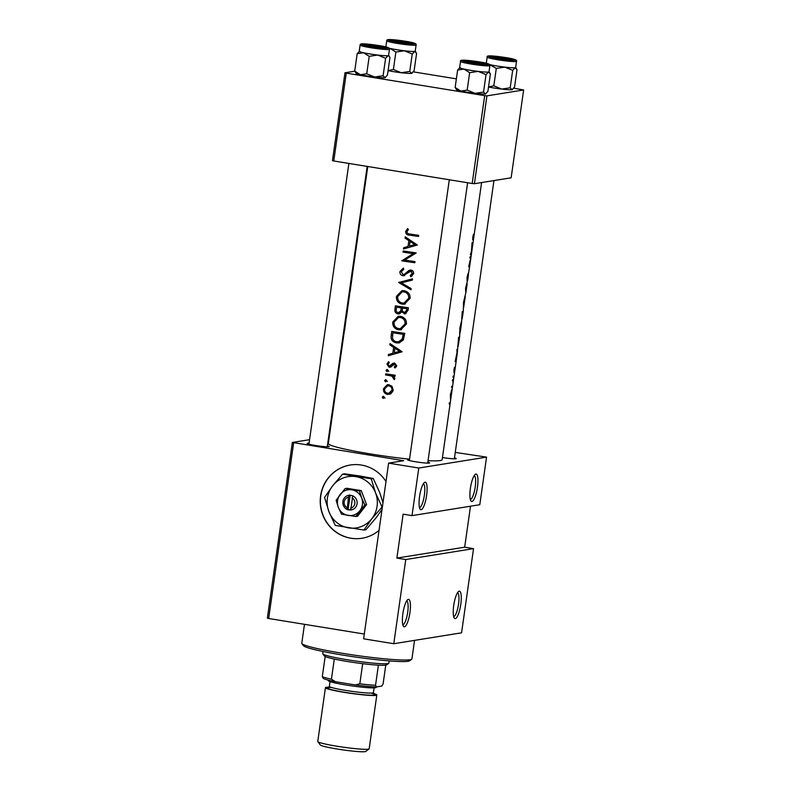 <?xml version="1.0" encoding="UTF-8"?>
<svg xmlns="http://www.w3.org/2000/svg" width="791" height="791" viewBox="0 0 791 791"><rect width="100%" height="100%" fill="white"/><g stroke="black" fill="none" stroke-linecap="round" stroke-linejoin="round"><path stroke-width="1.19" d="M475.875 474.046A13.902 3.401 -80.8 0 1 477.457 487.207A13.902 3.401 -80.8 0 1 471.97 501.504A13.902 3.401 -80.8 0 1 470.922 500.921A13.902 3.401 -80.8 0 1 470.566 487.226A13.902 3.401 -80.8 0 1 475.243 474.353A13.902 3.401 -80.8 0 1 475.875 474.046M470.309 499.388A12.053 2.946 99.2 0 0 470.457 499.378A12.053 2.946 99.2 0 0 475.114 487.671A12.053 2.946 99.2 0 0 474.185 475.609M459.215 591.174A13.902 3.401 -80.8 0 1 460.787 604.334A13.902 3.401 -80.8 0 1 455.3 618.621A13.902 3.401 -80.8 0 1 454.252 618.038A13.902 3.401 -80.8 0 1 453.896 604.354A13.902 3.401 -80.8 0 1 458.572 591.48A13.902 3.401 -80.8 0 1 459.215 591.174M453.648 616.515A12.053 2.946 99.2 0 0 453.787 616.505A12.053 2.946 99.2 0 0 458.444 604.799A12.053 2.946 99.2 0 0 457.514 592.736M425.044 482.223A13.902 3.401 -80.8 0 1 426.616 495.384A13.902 3.401 -80.8 0 1 421.138 509.681A13.902 3.401 -80.8 0 1 420.08 509.097A13.902 3.401 -80.8 0 1 419.724 495.403A13.902 3.401 -80.8 0 1 424.401 482.53A13.902 3.401 -80.8 0 1 425.044 482.223M419.477 507.565A12.053 2.946 99.2 0 0 419.616 507.555A12.053 2.946 99.2 0 0 424.273 495.848A12.053 2.946 99.2 0 0 423.343 483.785M408.374 599.351A13.902 3.401 -80.8 0 1 409.946 612.511A13.902 3.401 -80.8 0 1 404.468 626.798A13.902 3.401 -80.8 0 1 403.41 626.215A13.902 3.401 -80.8 0 1 403.054 612.531A13.902 3.401 -80.8 0 1 407.731 599.657A13.902 3.401 -80.8 0 1 408.374 599.351M402.807 624.692A12.053 2.946 99.2 0 0 402.955 624.682A12.053 2.946 99.2 0 0 407.602 612.976A12.053 2.946 99.2 0 0 406.673 600.913M385.998 481.511A37.088 35.842 -99.1 0 0 350.205 465.029A37.088 35.842 -99.1 0 0 320.602 495.868A37.088 35.842 -99.1 0 0 361.981 538.256A37.088 35.842 -99.1 0 0 379.047 530.375M350.304 465.019A37.088 35.842 -99.1 0 0 320.79 495.838A37.088 35.842 -99.1 0 0 362.08 538.246M454.479 457.89A11.123 0.87 -171.9 0 1 456.209 458.691A11.123 0.87 -171.9 0 1 455.883 458.79A11.123 0.87 -171.9 0 1 442.466 457.524M427.842 462.171A11.123 0.87 -171.9 0 1 429.562 462.982A11.123 0.87 -171.9 0 1 429.236 463.081A11.123 0.87 -171.9 0 1 417.539 462.082A11.123 0.87 -171.9 0 1 407.602 459.858A11.123 0.87 -171.9 0 1 407.948 459.62A11.123 0.87 -171.9 0 1 409.481 459.561M327.405 445.837A11.123 0.87 -171.9 0 1 329.125 446.638A11.123 0.87 -171.9 0 1 328.799 446.737A11.123 0.87 -171.9 0 1 317.102 445.738A11.123 0.87 -171.9 0 1 307.165 443.514A11.123 0.87 -171.9 0 1 307.511 443.276A11.123 0.87 -171.9 0 1 309.044 443.227M417.341 245.002L405.21 236.835L405.032 238.091L408.848 240.672L408.018 246.476L403.657 247.741L403.489 248.997L417.341 245.002M404.735 275.476L402.866 275.752L410.845 271.234L412.259 273.35L410.203 275.604L410.865 276.761L413.614 273.666C413.742 271.718 412.853 270.522 410.954 270.067L408.838 270.502L404.369 274.339L403.044 274.606L401.235 271.768L403.766 269.276L403.272 268.1L399.939 271.56C399.791 273.765 400.76 275.169 402.866 275.752L403.875 275.733M404.824 274.319L403.044 274.606M410.954 270.067L410.025 270.077M410.242 271.234L412.289 270.997L410.242 271.234M410.104 298.345C410.213 294.183 408.196 291.632 404.043 290.692L401.897 290.692L396.4 296.427C396.182 300.62 398.11 303.2 402.184 304.169L404.428 304.169L410.104 298.345M406.455 323.964C406.564 319.801 404.547 317.25 400.394 316.311L398.249 316.311L392.751 322.046C392.534 326.238 394.462 328.819 398.545 329.788L400.79 329.788L406.455 323.964M385.79 379.7L384.584 380.6L385.494 381.835L386.7 380.936L385.454 379.7M383.437 396.291L382.231 397.191L383.131 398.417L384.337 397.517L383.091 396.291M395.154 375.231A57.476 4.519 -171.9 0 1 385.721 373.807L385.553 374.964A57.476 4.519 8.1 0 0 388.678 375.448L391.891 376.14L394.363 379.64L394.838 378.691L393.582 376.18A57.476 4.519 8.1 0 0 394.996 376.378L395.154 375.231M394.966 367.993L396.667 365.798L394.491 363.059L392.969 363.277L389.34 366.144L388.074 364.265L389.32 362.555L388.569 361.665L386.928 364.147L389.221 367.301L390.734 367.093L394.373 364.216L395.49 365.62L394.254 367.093L394.966 367.993M393.463 364.414L395.124 364.147M390.803 367.054L389.221 367.301L390.734 367.093M391.13 365.857L389.34 366.144M355.999 249.6A57.476 4.519 8.1 0 0 355.91 249.798A57.476 4.519 8.1 0 0 355.94 250.015L356.098 248.868A57.476 4.519 -171.9 0 1 356.069 248.651L357.344 240.157A57.476 4.519 -171.9 0 1 357.314 239.94L359.648 223.517A57.476 4.519 8.1 0 0 359.678 223.734L359.846 222.587A57.476 4.519 -171.9 0 1 359.806 222.37L367.766 166.506M354.576 259.379L354.773 258.074M354.803 257.52L355.91 249.798M354.645 258.657L353.874 264.145M350.057 291.879L353.409 267.595M346.409 317.498L349.533 295.013A57.476 4.519 -171.9 0 1 349.503 294.796L350.047 290.999M409.54 459.175A57.476 4.519 -171.9 0 1 328.334 443.514L344.52 329.788M418.726 235.313A57.476 4.519 -171.9 0 1 409.975 234.047C408.205 234.096 407.187 233.335 406.93 231.773L408.423 229.469L407.543 228.639L405.645 231.506C405.724 233.909 407.068 235.135 409.679 235.174A57.476 4.519 8.1 0 0 418.558 236.469L418.726 235.313M344.56 330.628L345.885 320.632A57.476 4.519 -171.9 0 1 345.855 320.424L346.399 316.618M352.302 275.209L352.203 275.822M357.196 240.948A57.476 4.519 8.1 0 0 357.146 241.077L357.077 241.621M402.154 351.758L390.022 343.591L389.844 344.846L393.651 347.427L392.83 353.231L388.47 354.497L388.292 355.742L402.154 351.758M387.244 369.516L386.038 370.415L386.937 371.651L388.154 370.752L386.898 369.516M393.186 390.289L392.099 386.492L388.915 384.703L387.372 384.703L383.417 388.816C383.24 391.822 384.604 393.681 387.531 394.393L391.1 393.611L393.186 390.289M391.753 331.439L391.189 335.404C390.625 339.547 392.395 342.048 396.499 342.899L399.04 342.908L403.341 339.952L404.774 333.367A57.476 4.519 -171.9 0 1 391.753 331.439M408.413 307.739A57.476 4.519 -171.9 0 1 395.401 305.82L394.907 309.281C394.61 311.723 395.619 313.266 397.942 313.928L399.069 313.928L401.601 311.961L405.239 313.839L408.057 310.24L408.413 307.739M412.526 278.837L398.713 282.496L410.964 289.842L411.142 288.606L401.423 282.832L412.358 280.073L412.526 278.837M403.202 250.965L403.044 252.111A57.476 4.519 8.1 0 0 413.199 253.634L401.798 260.822A57.476 4.519 8.1 0 0 414.82 262.741L414.988 261.594A57.476 4.519 -171.9 0 1 404.676 260.091L416.224 252.893A57.476 4.519 -171.9 0 1 403.202 250.965M457.139 354.269L456.872 349.454L457.069 352.42L455.141 361.606L456.882 356.187L442.149 459.709A57.476 4.519 -171.9 0 1 440.251 460.56A57.476 4.519 -171.9 0 1 428.05 460.678M481.6 182.553L473.621 238.566A57.476 4.519 -171.9 0 1 473.226 239.001L472.603 238.961M473.226 239.001L473.463 234.265L472.751 237.429L473.048 240.157A57.476 4.519 8.1 0 0 473.463 239.722A57.476 4.519 8.1 0 0 473.433 239.505L473.532 238.773M472.326 247.514L472.059 242.699L471.436 251.469L470.329 254.85L472.079 249.432L471.12 256.146A57.476 4.519 -171.9 0 1 470.052 256.828L469.884 257.975A57.476 4.519 8.1 0 0 470.961 257.312L471.041 256.333M470.783 258.519L469.884 264.847A57.476 4.519 -171.9 0 1 469.281 265.38L470.882 257.817M470.002 257.154L470.961 257.312L468.648 266.676A57.476 4.519 8.1 0 0 469.725 265.994A57.476 4.519 8.1 0 0 469.686 265.776L469.795 265.044M467.817 279.361L465.563 288.359L465.83 292.878M466.008 291.652L467.174 283.781M466.077 291.395L467.105 284.394M466.018 292.017L463.506 302.35L463.318 311.001A57.476 4.519 -171.9 0 1 462.241 311.674L461.766 319.03L462.389 317.507L459.868 327.978L459.67 336.62A57.476 4.519 -171.9 0 1 458.602 337.302L457.247 353.646M462.211 311.891L463.15 312.05L463.229 311.199M459.462 337.658L459.581 336.818M454.578 372.086L455.191 367.41L454.123 371.483L454.528 367.291L453.905 370.04L453.985 372.63L455.043 368.557L454.578 372.086M453.619 379.067A57.476 4.519 -171.9 0 1 452.571 379.67L452.403 380.817A57.476 4.519 8.1 0 0 452.927 380.649L452.986 383.506L453.401 380.323A57.476 4.519 8.1 0 0 453.461 380.214L453.619 379.067M452.442 380.56L453.263 380.639M451.483 394.086L451.839 389.587L450.395 394.709L450.455 399.277L451.483 394.086M449.585 402.965L449.258 404.092L449.229 402.906M451.948 386.384L451.612 387.511L451.592 386.324M453.401 376.2L453.065 377.327L453.045 376.14M456.882 356.187L456.961 355.564M469.725 265.994L467.511 279.263L468.094 273.439L467.046 277.483L467.115 280.953L468.46 274.873L467.689 280.232M472.079 249.432L472.158 248.809M405.763 559.534L473.542 548.638L461.568 632.82L393.78 643.716L405.763 559.534L396.884 558.09L464.673 547.194L473.542 548.638M293.659 442.802L268.663 618.493L267.358 618.127L292.363 442.436L403.677 460.708L388.618 463.13L418.785 468.035L486.564 457.129L479.791 504.717L412.012 515.613L418.785 468.035M268.663 618.493L364.295 634.046M413.367 71.872L456.377 78.863M513.804 88.206L523.642 89.966L486.93 95.869L474.422 183.71L511.144 177.807L523.642 89.966M333.772 160.978L332.467 160.613L344.975 72.772L346.27 73.138L333.772 160.978L472.178 183.492L484.685 95.652L486.93 95.869M346.27 73.138L484.685 95.652M344.975 72.772L354.754 71.2M474.422 183.71L472.178 183.492M292.363 442.436L309.548 439.677M328.72 436.592L329.323 436.563M388.618 463.13L363.613 638.812L393.78 643.716M455.26 452.403L486.564 457.129M412.012 515.613L403.133 514.17L396.884 558.09M464.673 547.194L470.507 506.21M451.354 390.536L451.938 390.635M450.623 398.12L450.613 394.65L451.671 390.734L450.554 398.11M452.511 380.056L453.461 380.214M452.501 380.174L453.401 380.323M457.069 354.912L456.476 357.532L457.069 354.902M458.454 338.34L458.671 338.38A57.476 4.519 8.1 0 0 459.512 337.767A57.476 4.519 8.1 0 0 459.512 337.668L458.572 337.51M459.512 337.767L458.147 346.28L457.643 346.231M458.147 346.28L458.671 338.38M460.026 333.13L460.115 327.86L461.647 321.957L460.441 331.192L459.561 333.08M463.15 312.148L462.537 316.469L463.042 312.366A57.476 4.519 8.1 0 0 463.15 312.148A57.476 4.519 8.1 0 0 463.15 312.05M462.171 312.227L463.042 312.366M462.152 312.336L462.943 312.465L461.895 317.873M461.924 317.873L462.32 312.761A57.476 4.519 8.1 0 0 462.943 312.465M463.674 307.511L463.763 302.241L465.296 296.338L463.635 307.521M468.944 265.657L469.686 265.776M472.257 248.156L471.663 250.787L472.257 248.156M343.304 338.726L343.185 339.369M343.353 338.073L343.254 338.696M418.617 236.064L408.166 233.661M407.068 231.269L405.645 231.506M407.82 230.151L408.324 229.37M345.786 321.373A57.476 4.519 8.1 0 0 345.697 321.571A57.476 4.519 8.1 0 0 345.697 321.67L344.658 328.918M347.2 311.16L347.743 307.135L347.249 311.17M349.335 296.052L348.742 300.165L349.335 295.953A57.476 4.519 8.1 0 0 349.335 296.052L349.385 296.061M350.848 285.541L351.392 281.507L350.897 285.551M358.55 231.318L358.382 232.613M390.181 355.199L390.319 354.2L388.47 354.497M390.319 354.2L392.83 353.231M395.253 348.188L395.391 347.209M395.312 347.16L393.651 347.427M391.476 344.579L389.844 344.846M399.564 351.293L394.234 352.826L394.887 348.248L399.564 351.293L400.997 351.066L396.963 348.238M400.997 351.066L394.234 352.826M396.568 347.981L394.887 348.248M396.034 367.083L394.254 367.093M395.856 366.836L396.538 366.302M396.696 365.432L395.49 365.62M390.902 366.994L389.449 366.154M388.144 363.949L386.928 364.147M392.049 365.679L393.186 364.414L391.446 364.7M393.186 364.414L394.65 363M388.776 371.355L387.897 370.119L386.038 370.415M395.055 375.933L393.582 376.18M394.838 378.632L393.434 378.859M394.838 378.118L393.691 378.296M394.007 376.111L391.891 376.14M393.542 375.873L387.412 374.667L385.553 374.964M387.412 374.667L387.491 374.084M472.603 239.366L473.433 239.505M384.97 398.13L384.08 396.894L382.231 397.191M389.953 394.185L387.531 394.393M389.261 394.116L386.957 393.068M384.624 388.628L383.417 388.816M385.959 386.532L388.292 384.653M392 390.111L388.875 393.246L387.689 393.246C385.464 392.712 384.426 391.288 384.555 388.994L387.58 385.86L388.737 385.86C390.991 386.394 392.079 387.808 392 390.111L393.226 389.914M388.875 393.246L392.801 391.644M391.565 385.939L388.737 385.86M390.467 385.583L387.58 385.86M387.323 381.539L386.443 380.303L384.584 380.6M393.384 332.714L393.522 331.716M399.781 342.74L396.499 342.899M398.16 342.632L394.917 341.228M392.89 332.793A57.476 4.519 8.1 0 0 403.232 334.326L402.174 339.102L398.585 341.761L396.667 341.752C394.412 341.435 393.018 340.179 392.484 337.975L392.89 332.793L394.709 332.497L404.587 334.109L403.232 334.326M398.585 341.761L400.157 341.504L403.548 338.884L404.587 334.109M403.548 338.884L402.174 339.102M401.571 329.62L398.545 329.788M400.197 329.521L397.082 328.156M394.126 321.828L392.751 322.046M395.53 319.089L399.139 316.232M405.071 323.835L400.454 328.641L398.704 328.641C395.371 327.82 393.819 325.674 394.056 322.204L398.526 317.458L400.236 317.468C403.598 318.259 405.21 320.385 405.071 323.835L406.406 323.618L406.149 320.889M400.454 328.641L402.016 328.384L406.406 323.618M405.18 319.099L401.887 317.201L400.236 317.468M401.887 317.201L398.526 317.458M405.951 313.641L404.181 313.849M405.654 313.612L403.222 311.703M402.837 311.763L401.601 311.961M399.92 313.681L397.942 313.928M399.702 313.651L397.843 312.722M396.271 309.063L394.907 309.281M397.023 307.096L397.171 306.097M406.881 308.698L406.663 310.26L404.32 312.692C402.629 312.03 402.036 310.754 402.54 308.866L402.649 308.095A57.476 4.519 8.1 0 0 406.881 308.698L402.649 308.095M405.803 312.455L408.008 310.042L406.663 310.26M408.008 310.042L408.235 308.48M406.396 312.465L404.32 312.692M401.314 307.897L400.711 311.031L398.1 312.781C396.4 312.059 395.797 310.744 396.301 308.806L396.528 307.175A57.476 4.519 8.1 0 0 401.314 307.897L402.975 307.63L398.357 306.878L396.528 307.175M401.61 311.961L402.382 310.764L400.711 311.031M401.591 311.98L398.1 312.781M405.219 303.991L402.184 304.169M403.835 303.902L400.73 302.538M397.774 296.21L396.4 296.427M399.168 293.471L402.787 290.613M408.72 298.217L404.092 303.022L402.352 303.022C399.02 302.192 397.468 300.046 397.705 296.585L402.174 291.839L403.885 291.839C407.246 292.64 408.858 294.766 408.72 298.217L410.054 297.999L409.787 295.261M404.092 303.022L405.664 302.765L410.054 297.999M408.818 293.471L405.536 291.572L403.885 291.839M405.536 291.572L402.174 291.839M401.521 282.812L400.592 282.031L398.743 282.328M400.592 282.031L412.516 278.966M411.093 288.923L404.32 284.592M400.572 282.199L398.713 282.496M401.344 271.333L399.939 271.56M402.075 270.255L403.479 268.584M406.109 274.062L410.4 270.245L408.838 270.502M412.022 276.089L411.646 275.377L410.203 275.604M411.646 275.377L413.594 273.132L412.259 273.35M413.209 271.54L412.289 270.997M404.636 275.466L402.896 274.576M414.88 262.345L403.657 260.516L414.642 253.407L404.893 251.815L403.044 252.111M404.893 251.815L404.972 251.241M403.657 260.516L401.798 260.822M403.687 260.259L401.838 260.555M414.642 253.407L413.199 253.634M405.368 248.443L405.516 247.445L403.657 247.741M405.516 247.445L408.018 246.476M410.44 241.433L410.578 240.454M410.509 240.405L408.848 240.672M406.673 237.834L405.032 238.091M414.761 244.548L409.431 246.07L410.084 241.492L414.761 244.548L416.195 244.31L412.151 241.482M416.195 244.31L409.431 246.07M411.755 241.225L410.084 241.492M411.706 659.239L409.619 660.801A53.768 4.222 -171.9 0 1 342.948 655.116A53.768 4.222 -171.9 0 1 303.477 645.693L301.905 643.617A55.627 4.37 8.1 0 0 342.73 653.356A55.627 4.37 8.1 0 0 411.706 659.239A55.627 4.37 8.1 0 0 411.923 658.923L414.563 640.374M304.476 624.317L301.786 643.251A55.627 4.37 8.1 0 0 301.905 643.617M394.482 40.618A7.416 0.583 8.1 0 0 394.264 40.687A7.416 0.583 8.1 0 0 400.305 42.17A7.416 0.583 8.1 0 0 408.68 42.932A7.416 0.583 8.1 0 0 408.907 42.773A7.416 0.583 8.1 0 0 402.283 41.29A7.416 0.583 8.1 0 0 394.482 40.618M510.195 87.791L512.677 70.359L515.168 67.739L517.027 69.657L514.545 87.089L512.044 89.699L510.195 87.791L501.682 89.076L493.821 85.823L496.303 68.402L504.806 67.116A14.841 1.167 -171.9 0 1 497.203 66.039A14.831 1.167 8.1 0 0 515.653 67.522L516.543 61.303A14.831 1.167 -171.9 0 1 498.093 59.819A14.831 1.167 -171.9 0 1 487.167 57.12L486.297 63.29M499.19 58.564A11.123 0.87 -171.9 0 1 491.023 56.616A11.123 0.87 -171.9 0 1 504.836 57.664A11.123 0.87 -171.9 0 1 512.983 59.74A11.123 0.87 -171.9 0 1 499.19 58.564M516.335 68.362L515.663 67.472A14.841 1.167 -171.9 0 1 515.168 67.739A14.841 1.167 8.1 0 1 504.806 67.116L512.677 70.359M493.821 85.823L488.531 86.921M489.639 64.654L496.303 68.402M512.528 89.521A14.841 1.167 -171.9 0 1 512.479 89.571L512.044 89.699A14.841 1.167 -171.9 0 1 501.682 89.076A14.841 1.167 -171.9 0 1 488.522 86.99M489.57 64.565A14.831 1.167 8.1 0 0 497.203 66.039A14.841 1.167 -171.9 0 1 490.608 64.803A14.841 1.167 -171.9 0 1 489.57 64.565M382.033 47.213A7.416 0.583 8.1 0 0 382.261 47.055A7.416 0.583 8.1 0 0 375.636 45.571A7.416 0.583 8.1 0 0 367.835 44.899A7.416 0.583 8.1 0 0 367.627 44.968A7.416 0.583 8.1 0 0 373.659 46.461A7.416 0.583 8.1 0 0 382.033 47.213M489.688 72.643L489.026 71.763A14.841 1.167 -171.9 0 1 488.531 72.03A14.841 1.167 8.1 0 1 478.169 71.398A14.841 1.167 -171.9 0 1 470.566 70.33A14.841 1.167 -171.9 0 1 463.971 69.084L469.656 72.683L478.169 71.398L486.03 74.641L488.531 72.03L490.38 73.949L487.899 91.37L485.407 93.991L483.548 92.072L475.045 93.358L467.174 90.115L469.656 72.683M472.543 62.855A11.123 0.87 -171.9 0 1 464.376 60.907A11.123 0.87 -171.9 0 1 478.199 61.945A11.123 0.87 -171.9 0 1 486.336 64.031A11.123 0.87 -171.9 0 1 472.543 62.855M470.566 70.32A14.831 1.167 8.1 0 0 489.016 71.813L489.896 65.584A14.831 1.167 -171.9 0 1 471.446 64.101A14.831 1.167 -171.9 0 1 460.53 61.411L459.64 67.631A14.831 1.167 8.1 0 0 470.566 70.32M483.548 92.072L486.03 74.641M467.174 90.115L460.837 91.054L455.151 87.455L457.633 70.023L463.971 69.084A14.841 1.167 -171.9 0 1 459.65 67.601L459.452 67.729M455.151 87.455L456.545 89.69A14.841 1.167 -171.9 0 0 460.837 91.054A14.841 1.167 -171.9 0 0 475.045 93.358A14.841 1.167 -171.9 0 0 485.407 93.991L485.832 93.852A14.841 1.167 -171.9 0 1 485.407 93.991M460.125 67.413L457.633 70.023M482.47 63.557A7.416 0.583 8.1 0 0 482.698 63.399A7.416 0.583 8.1 0 0 476.073 61.916A7.416 0.583 8.1 0 0 468.272 61.243A7.416 0.583 8.1 0 0 468.054 61.312A7.416 0.583 8.1 0 0 474.096 62.796A7.416 0.583 8.1 0 0 482.47 63.557M383.111 75.738L374.608 77.024A14.841 1.167 -171.9 0 1 367.004 75.946A14.841 1.167 -171.9 0 1 360.409 74.71L354.714 71.111L357.196 53.679L363.534 52.75L369.219 56.339L377.732 55.054L385.593 58.307L388.094 55.686L389.251 56.299L389.943 57.605L387.461 75.036L384.97 77.647L383.111 75.738L385.593 58.307M385.444 77.469A14.841 1.167 -171.9 0 1 385.395 77.518L384.97 77.647A14.841 1.167 -171.9 0 1 374.608 77.024L366.737 73.771L360.409 74.71A14.841 1.167 -171.9 0 1 356.108 73.345L354.714 71.111M377.762 45.601A11.123 0.87 -171.9 0 1 385.909 47.687A11.123 0.87 -171.9 0 1 372.116 46.511A11.123 0.87 -171.9 0 1 363.949 44.563A11.123 0.87 -171.9 0 1 377.762 45.601M389.251 56.299L388.589 55.419A14.841 1.167 -171.9 0 1 388.094 55.686A14.841 1.167 -171.9 0 1 377.732 55.054A14.841 1.167 -171.9 0 1 363.534 52.75A14.841 1.167 -171.9 0 1 359.213 51.267A14.831 1.167 8.1 0 0 370.129 53.986A14.831 1.167 8.1 0 0 388.579 55.469L389.469 49.25A14.831 1.167 -171.9 0 1 371.019 47.767A14.831 1.167 -171.9 0 1 360.093 45.067C360.083 44.118 361.052 43.713 363 43.831L378.444 45.502C386.68 46.709 390.358 47.954 389.469 49.25M366.737 73.771L369.219 56.339M359.697 51.069L357.196 53.679M494.919 56.962A7.416 0.583 8.1 0 0 494.701 57.021A7.416 0.583 8.1 0 0 500.733 58.514A7.416 0.583 8.1 0 0 509.107 59.266A7.416 0.583 8.1 0 0 509.345 59.107A7.416 0.583 8.1 0 0 502.72 57.624A7.416 0.583 8.1 0 0 494.919 56.962M409.758 71.447L412.24 54.015L414.741 51.405L416.59 53.323L414.108 70.745L411.607 73.365L409.758 71.447L401.245 72.732A14.841 1.167 -171.9 0 1 393.641 71.655A14.841 1.167 -171.9 0 1 388.094 70.646M412.091 73.177A14.841 1.167 -171.9 0 1 412.042 73.227L411.607 73.365A14.841 1.167 -171.9 0 1 401.245 72.732L393.384 69.489L388.094 70.577M404.399 41.32A11.123 0.87 -171.9 0 1 412.546 43.406A11.123 0.87 -171.9 0 1 398.753 42.23A11.123 0.87 -171.9 0 1 390.586 40.282A11.123 0.87 -171.9 0 1 404.399 41.32M389.212 48.31L390.181 48.459A14.841 1.167 -171.9 0 1 389.132 48.221A14.831 1.167 8.1 0 0 396.775 49.695A14.831 1.167 8.1 0 0 415.226 51.188A14.841 1.167 -171.9 0 1 414.741 51.405A14.841 1.167 -171.9 0 1 404.379 50.772L412.24 54.015M395.866 52.058L404.379 50.772A14.841 1.167 -171.9 0 1 390.181 48.459L395.866 52.058L393.384 69.489M323.084 651.497L322.768 653.702A33.38 2.62 8.1 0 0 322.847 653.92A33.38 2.62 8.1 0 0 347.338 659.773A33.38 2.62 8.1 0 0 388.727 663.303A33.38 2.62 8.1 0 0 388.856 663.105L389.172 660.9M388.727 663.303L386.631 664.855A31.521 2.482 -171.9 0 1 378.405 665.172A31.521 2.482 -171.9 0 1 362.683 663.679A31.521 2.482 -171.9 0 1 347.556 661.523A31.521 2.482 -171.9 0 1 334.296 659.061A31.521 2.482 -171.9 0 1 325.17 656.51A31.521 2.482 -171.9 0 1 324.419 656.006L322.847 653.92M385.771 665.132L383.071 684.096L381.667 686.104L376.427 686.954A29.672 2.333 -171.9 0 1 355.248 684.937L335.483 681.723A29.672 2.333 -171.9 0 1 323.193 678.292L322.303 676.641A31.521 2.482 8.1 0 0 331.429 679.192L335.483 681.723M378.405 665.172L375.537 685.303L376.427 686.954M334.296 659.061L331.429 679.192M355.248 684.937L359.826 683.81A31.521 2.482 8.1 0 0 375.537 685.303M362.683 663.679L359.826 683.81M325.17 656.51L322.303 676.641M369.061 748.958L365.719 751.45A22.988 1.809 -171.9 0 1 337.213 749.018A22.988 1.809 -171.9 0 1 320.335 744.993L317.824 741.661A25.955 2.037 8.1 0 0 336.877 746.21A25.955 2.037 8.1 0 0 369.061 748.958A25.955 2.037 8.1 0 0 369.17 748.81L376.823 695.002A25.955 2.037 8.1 0 0 373.51 693.499M329.026 687.171A25.955 2.037 8.1 0 0 325.427 687.686L317.764 741.493A25.955 2.037 8.1 0 0 317.824 741.661M376.852 686.885L375.933 687.557A24.106 1.898 -171.9 0 1 346.053 685.016A24.106 1.898 -171.9 0 1 328.354 680.794L327.751 679.983M325.427 687.686A25.955 2.037 8.1 0 0 344.54 692.412A25.955 2.037 8.1 0 0 376.823 695.002M348.465 497.242L347.16 509.661L350.739 510.007A7.416 7.168 -99.1 0 0 352.756 495.828L349.246 495.018L348.465 497.242A5.567 5.379 -99.1 0 0 346.992 507.595M349.207 495.255A7.416 7.168 -99.1 0 0 347.19 509.424M355.831 516.523L364.829 504.885L366.579 504.599L361.23 490.618L346.883 488.284L345.133 488.571L336.145 500.219L338.311 507.288L341.494 514.19L355.831 516.523L357.581 516.246L366.579 504.599M364.829 504.885L361.645 497.974L359.48 490.904L361.23 490.618M359.48 490.904L345.133 488.571M381.944 506.764L375.577 492.951L371.246 478.812L342.562 474.145L332.546 485.951L324.567 497.43L328.898 511.579A25.955 25.085 -99.1 0 0 348.584 527.884A25.955 25.085 -99.1 0 0 371.928 518.58A25.955 25.085 -99.1 0 0 375.577 492.951A25.955 25.085 -99.1 0 0 355.881 476.647A25.955 25.085 -99.1 0 0 332.546 485.951A25.955 25.085 -99.1 0 0 328.898 511.579L335.265 525.392L363.949 530.059L371.928 518.58L382.419 506.695M382.023 509.444L375.972 517.927L365.956 529.733L363.949 530.059M371.246 478.812L373.253 478.496L379.621 492.309L382.982 502.68M342.562 474.145L344.569 473.829L359.925 475.994L373.253 478.496M338.311 507.288A12.982 12.547 -99.1 0 0 359.826 510.788A12.982 12.547 -99.1 0 0 351.797 489.817A12.982 12.547 -99.1 0 0 338.311 507.288M350.739 510.007L352.756 495.828M350.542 508.168A5.567 5.379 -99.1 0 0 352.015 497.816M350.146 495.166L348.099 509.513L350.729 509.938M348.099 509.513L347.16 509.661M411.429 234.897L409.679 235.174M390.457 375.161L388.678 375.448M392.554 335.186L391.189 335.404M404.458 335.008L403.103 335.226M402.599 308.431L401.205 308.658M408.413 272.074L406.762 272.341M498.528 58.672A13.724 1.078 8.1 0 0 515.149 60.254A13.724 1.078 8.1 0 0 505.498 57.555A13.724 1.078 8.1 0 0 488.887 55.973A13.724 1.078 8.1 0 0 498.528 58.672M471.891 62.964A13.724 1.078 8.1 0 0 488.502 64.536A13.724 1.078 8.1 0 0 478.852 61.836A13.724 1.078 8.1 0 0 462.241 60.264A13.724 1.078 8.1 0 0 471.891 62.964M378.414 45.502A13.724 1.078 8.1 0 0 361.803 43.92A13.724 1.078 8.1 0 0 371.454 46.62A13.724 1.078 8.1 0 0 388.065 48.192A13.724 1.078 8.1 0 0 378.414 45.502M397.655 43.475A14.831 1.167 -171.9 0 1 386.74 40.786C386.73 39.837 387.699 39.431 389.647 39.55L405.081 41.211C413.327 42.417 416.995 43.663 416.106 44.958A14.831 1.167 -171.9 0 1 397.655 43.475M405.061 41.211A13.724 1.078 8.1 0 0 388.45 39.639A13.724 1.078 8.1 0 0 398.1 42.338A13.724 1.078 8.1 0 0 414.711 43.91A13.724 1.078 8.1 0 0 405.061 41.211M370.989 693.094A24.106 1.898 -171.9 0 1 370.534 695.21A24.106 1.898 -171.9 0 1 345.005 692.333A24.106 1.898 -171.9 0 1 331.567 687.488M330.035 681.615L329.353 686.38A22.247 1.75 8.1 0 0 345.736 690.424A22.247 1.75 8.1 0 0 373.411 692.649L373.945 694.112M353.468 266.972L354.002 263.166M472.445 246.891L473.463 239.722M453.174 380.57L452.462 380.451M393.987 364.226L395.619 363.959M389.785 366.144L391.565 365.857M403.598 274.606L405.358 274.319M344.767 328.057L345.697 321.571M394.264 40.687L393.522 41.241M408.907 42.773L409.461 43.505M516.543 61.303C517.433 60.007 513.755 58.761 505.518 57.555C493.841 55.914 486.02 54.965 487.167 57.12M382.261 47.055L382.814 47.786M327.266 446.796L367.172 166.417M308.915 444.176L348.871 163.43M367.627 44.968L366.886 45.522M489.896 65.584C490.786 64.289 487.118 63.043 478.871 61.836C467.204 60.195 459.383 59.246 460.53 61.411M482.698 63.399L483.252 64.13M467.61 182.751L427.704 463.13M449.298 179.775L409.343 460.52M468.054 61.312L467.323 61.866M360.093 45.067L359.213 51.286M494.701 57.021L493.96 57.575M454.341 458.849L493.95 180.566M509.345 59.107L509.898 59.849M386.74 40.786L385.86 46.946M416.106 44.958L415.226 51.188M415.226 51.138L415.898 52.018M374.094 687.883L373.411 692.649M328.443 687.626L329.353 686.38"/></g></svg>
